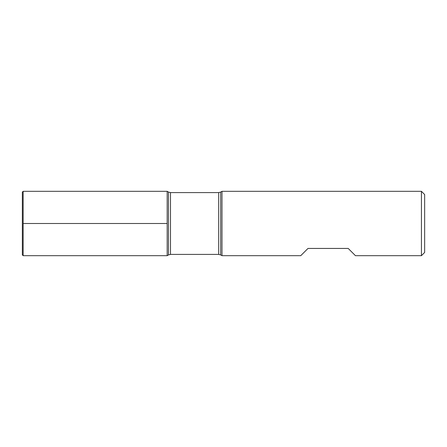 <?xml version="1.0" encoding="UTF-8"?>
<svg xmlns="http://www.w3.org/2000/svg" width="447" height="447" viewBox="0 0 447 447"><rect width="100%" height="100%" fill="white"/><g stroke="black" fill="none" stroke-linecap="round" stroke-linejoin="round"><path stroke-width="0.67" d="M221.991 223.5L221.991 255.684L300.742 255.684L307.983 248.443L348.213 248.443L355.454 255.684L421.432 255.684L421.432 191.316L221.991 191.316L221.991 223.5M167.178 255.684L167.178 191.316L167.178 255.684L168.474 254.935L168.474 192.065L167.178 191.316L23.155 191.316L23.155 255.684L167.178 255.684M421.432 191.316L424.65 194.534L424.65 252.466L421.432 255.684M23.155 191.316L22.35 192.121L22.35 254.879L23.155 255.684M23.155 223.5L167.178 223.5L23.155 223.5M218.684 192.601L170.486 192.601L170.486 254.399L218.684 254.399L218.684 192.601L220.695 192.065L220.695 254.935L221.991 255.684M220.695 192.065L221.991 191.316M218.684 254.399L220.695 254.935M168.474 254.935L170.486 254.399M170.486 192.601L168.474 192.065"/></g></svg>
